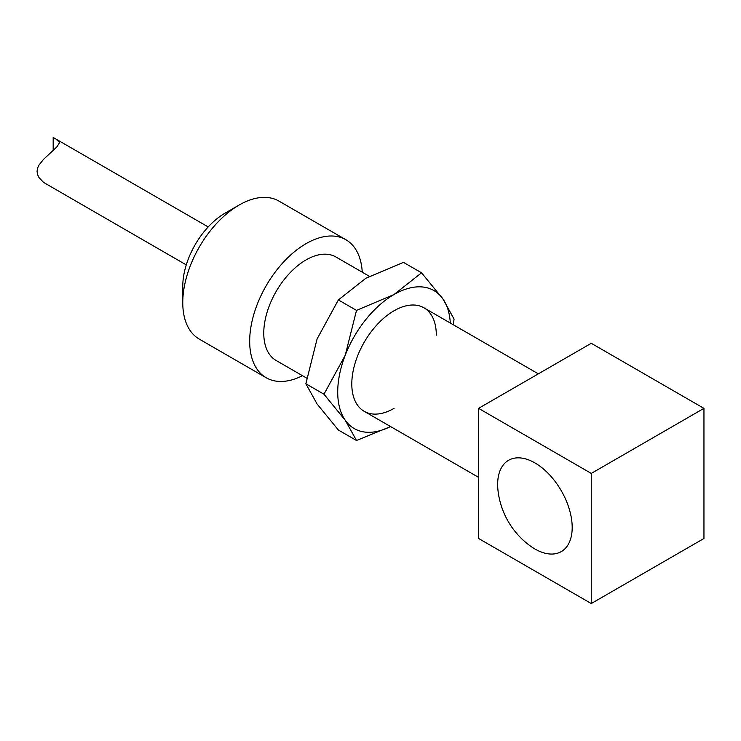 <?xml version="1.0" encoding="UTF-8"?>
<svg xmlns="http://www.w3.org/2000/svg" width="741" height="741" viewBox="0 0 741 741"><rect width="100%" height="100%" fill="white"/><g stroke="black" fill="none" stroke-linecap="round" stroke-linejoin="round"><path stroke-width="1.11" d="M369.361 276.3L335.905 256.979A59.762 34.503 120 0 0 289.851 272.984A59.762 34.503 120 0 0 263.768 333.135A59.762 34.503 120 0 0 276.143 360.487L306.728 378.151M362.256 272.197A79.685 46.007 120 0 0 345.862 239.723L278.959 201.098A79.685 46.007 120 0 0 239.111 205.044A79.685 46.007 120 0 0 182.768 302.634L182.768 286.369A59.762 34.503 120 0 1 225.023 213.176L239.111 205.044M345.862 239.723A79.685 46.007 120 0 0 284.461 261.073A79.685 46.007 120 0 0 249.68 341.268A79.685 46.007 120 0 0 266.176 377.743A79.685 46.007 120 0 0 302.495 375.706M534.919 462.912A52.704 30.427 60 0 1 572.191 527.462A52.704 30.427 60 0 1 534.919 548.979A52.704 30.427 60 0 1 529.537 545.422A79.685 79.685 0 0 1 498.045 490.866A52.704 30.427 60 0 1 534.919 462.912M53.176 150.423L53.176 137.465L55.946 139.049L59.595 142.578L56.816 146.968L43.543 159.361L38.958 165.095L37.541 168.188L37.05 171.338L37.541 174.496L38.958 177.544L43.543 182.397L186.269 264.898M478.575 408.356L478.575 538.475L591.262 603.535L703.95 538.475L703.95 408.356L591.262 343.296L478.575 408.356L591.262 473.416L703.95 408.356M591.262 473.416L591.262 603.535M182.768 302.634A79.685 46.007 120 0 0 199.273 339.109L266.176 377.743M436.319 335.164A59.762 34.503 120 0 0 394.055 310.766A59.762 34.503 120 0 0 351.799 383.958A59.762 34.503 120 0 0 394.064 408.356M453.214 324.706L454.085 319.093L442.859 298.864L421.555 272.818L394.055 294.501L356.495 310.377L345.26 355.198L323.965 394.221L345.26 420.267L356.495 440.497L390.581 426.557M450.296 323.02A79.685 46.007 120 0 0 442.859 298.864A79.685 46.007 120 0 0 394.055 294.501A79.685 46.007 120 0 0 345.26 355.198A79.685 46.007 120 0 0 337.711 392.091A79.685 46.007 120 0 0 345.26 420.267A79.685 46.007 120 0 0 390.535 426.529M356.495 440.497L338.387 430.039L317.092 404.002L305.857 383.764L317.092 338.933L338.387 299.92L365.887 278.236L403.447 262.36L421.555 272.818M338.387 299.92L356.495 310.377M305.857 383.764L323.965 394.221M423.935 307.802L538.337 373.853M208.184 226.941L56.325 139.271M364.174 411.32L478.575 477.361"/></g></svg>
